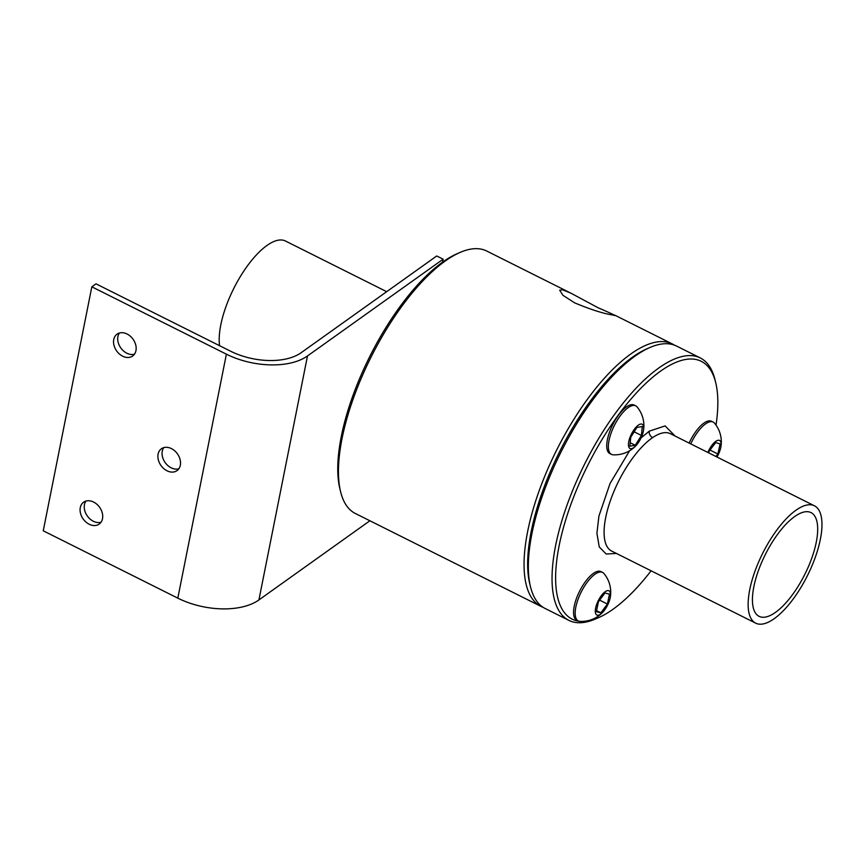 <?xml version="1.0" encoding="UTF-8"?>
<svg xmlns="http://www.w3.org/2000/svg" width="865" height="865" viewBox="0 0 865 865"><rect width="100%" height="100%" fill="white"/><g stroke="black" fill="none" stroke-linecap="round" stroke-linejoin="round"><path stroke-width="1.3" d="M574.62 302.847L562.996 295.343L559.687 290.218L562.466 289.775L570.932 293.192L598.029 307.724C613.069 314.255 618.021 316.687 612.874 315.011C603.867 313.746 591.109 309.702 574.62 302.847M648.696 348.054A144.163 54.928 116.6 0 0 559.633 451.638A144.163 54.928 116.6 0 0 530.083 585.01M543.123 607.327A146.747 55.922 -63.4 0 1 540.928 606.376A146.747 55.922 -63.4 0 1 553.395 456.72A146.747 55.922 -63.4 0 1 666.98 342.086A146.747 55.922 -63.4 0 1 672.3 343.935A146.747 55.922 -63.4 0 1 674.376 345.124M540.928 606.376L355.31 513.464A146.747 55.922 -63.4 0 1 340.54 491.482A146.747 55.922 -63.4 0 1 364.684 370.447A146.747 55.922 -63.4 0 1 460.245 252.364A146.747 55.922 -63.4 0 1 481.362 249.174A146.747 55.922 -63.4 0 1 486.681 251.012L570.932 293.192M340.54 491.482L339.826 488.498A144.163 54.928 -63.4 0 1 363.538 369.582A144.163 54.928 -63.4 0 1 457.412 253.586L460.245 252.364M386.687 291.678L285.472 241.021A65.621 25.009 116.6 0 0 267.718 244.946A65.621 25.009 116.6 0 0 230.923 294.424A65.621 25.009 116.6 0 0 219.591 345.697M672.3 343.935L615.058 315.282L612.874 315.011M761.2 617.069A57.998 22.101 116.6 0 0 806.71 570.457A57.998 22.101 116.6 0 0 809.997 512.177A57.998 22.101 116.6 0 0 808.916 511.885A57.998 22.101 116.6 0 0 764.649 555.881A57.998 22.101 116.6 0 0 758.14 615.783A57.998 22.101 116.6 0 0 761.2 617.069M579.172 621.254A144.163 54.928 -63.4 0 1 581.41 478.648A144.163 54.928 -63.4 0 1 660.482 371.193A144.163 54.928 -63.4 0 1 715.777 382.914A144.163 54.928 -63.4 0 1 716.015 425.104M651.096 570.803A144.163 54.928 -63.4 0 1 598.18 617.826L595.358 619.037A146.747 55.922 -63.4 0 1 574.241 622.227A146.747 55.922 -63.4 0 1 568.91 620.389A146.747 55.922 -63.4 0 1 578.285 477.372A146.747 55.922 -63.4 0 1 694.963 356.099A146.747 55.922 -63.4 0 1 700.282 357.937A146.747 55.922 -63.4 0 1 715.052 379.919L715.777 382.914M812.051 504.976A65.621 25.009 116.6 0 0 761.254 556.227A65.621 25.009 116.6 0 0 755.686 623.157A65.621 25.009 116.6 0 0 758.064 623.979A65.621 25.009 116.6 0 0 808.862 572.716A65.621 25.009 116.6 0 0 814.43 505.798A65.621 25.009 116.6 0 0 812.051 504.976M568.91 620.389L545.199 608.517A146.747 55.922 -63.4 0 1 530.429 586.535A146.747 55.922 -63.4 0 1 560.888 452.265A146.747 55.922 -63.4 0 1 650.123 347.416A146.747 55.922 -63.4 0 1 671.251 344.227A146.747 55.922 -63.4 0 1 676.571 346.065L700.282 357.937M650.123 347.416L647.301 348.638A144.163 54.928 116.6 0 0 559.633 451.638A144.163 54.928 116.6 0 0 529.715 583.551L530.429 586.535M598.18 617.826A144.163 54.928 -63.4 0 1 580.48 621.384M101.021 522.233A13.429 10.077 54.5 0 1 88.868 517.875A13.429 10.077 54.5 0 1 84.456 504.609A13.429 10.077 54.5 0 1 85.927 501.084M102.502 518.708A13.429 10.077 54.5 0 1 99.194 524.082A13.429 10.077 54.5 0 1 85.927 522.038A13.429 10.077 54.5 0 1 80.283 507.582A13.429 10.077 54.5 0 1 83.591 502.208A13.429 10.077 54.5 0 1 96.858 504.252A13.429 10.077 54.5 0 1 102.502 518.708M134.486 354.174A13.429 10.077 54.5 0 1 122.333 349.817A13.429 10.077 54.5 0 1 117.91 336.55A13.429 10.077 54.5 0 1 119.392 333.025M135.956 350.649A13.429 10.077 54.5 0 1 132.648 356.023A13.429 10.077 54.5 0 1 119.392 353.98A13.429 10.077 54.5 0 1 113.748 339.523A13.429 10.077 54.5 0 1 117.045 334.15A13.429 10.077 54.5 0 1 130.312 336.204A13.429 10.077 54.5 0 1 135.956 350.649M178.839 468.787A13.429 10.077 54.5 0 1 166.685 464.429A13.429 10.077 54.5 0 1 162.274 451.162A13.429 10.077 54.5 0 1 163.745 447.627M180.32 465.251A13.429 10.077 54.5 0 1 177.011 470.636A13.429 10.077 54.5 0 1 163.745 468.581A13.429 10.077 54.5 0 1 158.1 454.136A13.429 10.077 54.5 0 1 161.409 448.762A13.429 10.077 54.5 0 1 174.676 450.806A13.429 10.077 54.5 0 1 180.32 465.251M91.831 286.812L226.392 354.174L177.812 598.148L43.25 530.796L91.831 286.812L95.993 283.839L230.566 351.201A51.673 27.896 -168.7 0 0 301.085 352.747L436.739 255.975L443.15 259.186L442.556 262.171M226.392 354.174A59.426 32.081 -168.7 0 0 307.486 355.958L443.15 259.186M369.896 520.762L258.916 599.942A59.426 32.081 11.3 0 1 177.812 598.148M716.977 457.012A13.559 5.168 116.6 0 0 720.891 446.881A29.183 29.183 0 0 0 714.522 423.158A27.129 10.337 116.6 0 0 713.171 422.077A27.129 10.337 116.6 0 0 706.1 423.526A27.129 10.337 116.6 0 0 690.746 443.886M720.891 446.881A13.559 5.168 116.6 0 0 716.036 441.172A13.559 5.168 116.6 0 0 707.873 452.46M708.749 452.892L709.138 451.162L715.733 442.545L720.102 443.961L717.874 453.995L715.95 456.504M713.171 422.077L711.549 421.266A27.129 10.337 116.6 0 0 689.124 443.075M709.992 450.049L717.874 453.995M610.301 597.228A29.183 29.183 0 0 0 603.932 573.506A27.129 10.337 116.6 0 0 602.581 572.425L600.959 571.603A27.129 10.337 116.6 0 0 585.616 581.366A27.129 10.337 116.6 0 0 576.674 620.119L578.296 620.94A27.129 10.337 116.6 0 0 579.972 621.362A29.183 29.183 0 0 0 602.775 612.247A13.559 5.168 116.6 0 0 610.301 597.228A13.559 5.168 116.6 0 0 610.376 592.925A13.559 5.168 116.6 0 0 601.316 595.671A13.559 5.168 116.6 0 0 595.455 612.917A13.559 5.168 116.6 0 0 602.775 612.247M602.581 572.425A27.129 10.337 116.6 0 0 587.238 582.177A27.129 10.337 116.6 0 0 575.517 616.669A27.129 10.337 116.6 0 0 578.296 620.94M607.414 604.051L600.851 612.842L596.353 611.717L598.407 601.791L604.97 593.001L609.479 594.125L607.414 604.051L599.64 600.159M596.558 610.69L600.851 612.842M643.463 430.662A29.183 29.183 0 0 0 637.094 406.939A27.129 10.337 116.6 0 0 635.743 405.858L634.121 405.047A27.129 10.337 116.6 0 0 618.01 415.86A27.129 10.337 116.6 0 0 606.83 443.399A27.129 10.337 116.6 0 0 609.836 453.563L611.458 454.374A27.129 10.337 116.6 0 0 613.134 454.806A29.183 29.183 0 0 0 635.937 445.691A13.559 5.168 116.6 0 0 643.463 430.662A13.559 5.168 116.6 0 0 637.018 426.218A13.559 5.168 116.6 0 0 628.498 443.41A13.559 5.168 116.6 0 0 635.126 446.502A13.559 5.168 116.6 0 0 635.937 445.691M635.743 405.858A27.129 10.337 116.6 0 0 625.492 409.837A27.129 10.337 116.6 0 0 608.463 444.21A27.129 10.337 116.6 0 0 611.458 454.374M629.893 446.189L630.726 437.268L636.91 427.44L642.263 426.532L641.43 435.452L635.245 445.28L629.893 446.189M634.153 431.819L641.43 435.452M630.207 442.761L635.245 445.28M814.43 505.798L670.375 433.689A65.621 25.009 116.6 0 0 667.996 432.868A65.621 25.009 116.6 0 0 652.621 437.614A65.621 25.009 116.6 0 0 610.96 499.019A65.621 25.009 116.6 0 0 611.631 551.048L755.686 623.157M675.154 436.079L665.12 425.915L649.258 431.17L641.095 437.852M629.601 450.762L610.052 483.492L598.937 516.016L596.915 533.24L599.25 546.939L606.181 554.022L616.41 553.438M649.258 431.17A5.168 3.947 -124.3 0 0 652.621 437.614M307.486 355.958L258.916 599.942"/></g></svg>
